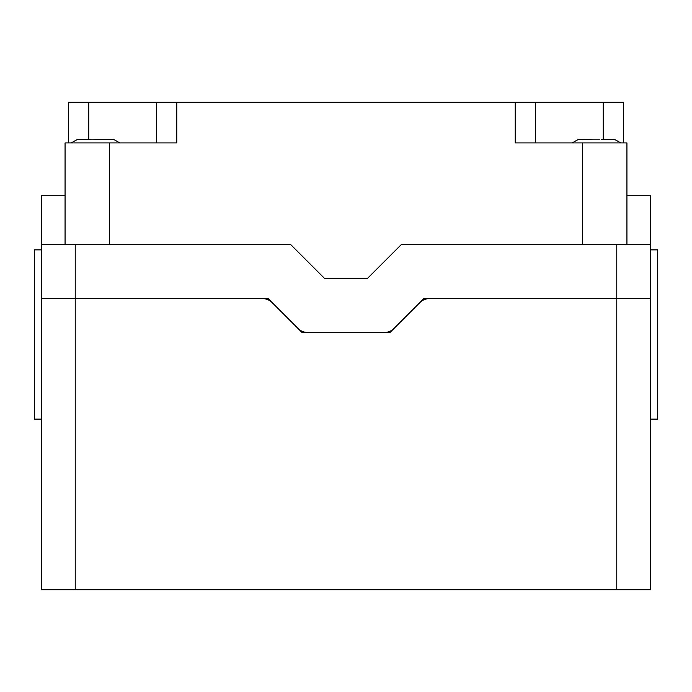 <?xml version="1.0" encoding="UTF-8"?>
<svg xmlns="http://www.w3.org/2000/svg" width="692" height="692" viewBox="0 0 692 692"><rect width="100%" height="100%" fill="white"/><g stroke="black" fill="none" stroke-linecap="round" stroke-linejoin="round"><path stroke-width="1.04" d="M156.453 142.915L156.453 102.295L515.237 102.295L515.237 142.915L626.935 142.915L626.935 195.715L650.627 195.715L650.627 249.873L657.4 249.873L657.4 419.11L650.627 419.11L650.627 298.615L650.627 589.705L41.373 589.705L41.373 298.615L262.545 298.615A13.537 13.537 0 0 1 272.112 302.577L298.036 328.492A13.537 13.537 0 0 0 307.603 332.463L384.397 332.463A13.537 13.537 0 0 0 393.964 328.492L419.888 302.577A13.537 13.537 0 0 1 429.455 298.615L650.627 298.615L650.627 244.458L401.421 244.458L367.573 278.305L324.427 278.305L290.579 244.458L41.373 244.458L41.373 195.715L65.065 195.715M650.627 419.11L650.627 589.705M41.373 419.11L34.6 419.11L34.6 249.873L41.373 249.873M41.373 244.458L41.373 298.615L268.15 298.615L301.997 332.463L390.003 332.463L423.85 298.615L650.627 298.615M623.553 142.915L623.553 102.295L623.553 142.915M535.547 142.915L535.547 102.295L623.553 102.295M515.237 102.295L535.547 102.295M68.447 142.915L68.447 102.295L156.453 102.295M582.517 142.915L582.517 244.458M109.483 244.458L109.483 142.915L176.763 142.915L176.763 102.295M65.065 244.458L65.065 142.915L109.483 142.915M578.166 139.525L593.087 139.819L578.166 139.525L572.232 142.915M599.86 139.819L593.087 139.819M601.547 139.525L614.781 139.525L601.547 139.525M620.715 142.915L614.781 139.525M77.219 139.525L92.14 139.819L77.219 139.525L71.285 142.915M119.768 142.915L113.834 139.525L92.14 139.819M75.22 244.458L75.22 589.705M616.78 244.458L616.78 589.705M603.242 139.525L603.242 102.295M88.758 139.525L88.758 102.295M626.935 244.458L626.935 142.915"/></g></svg>
